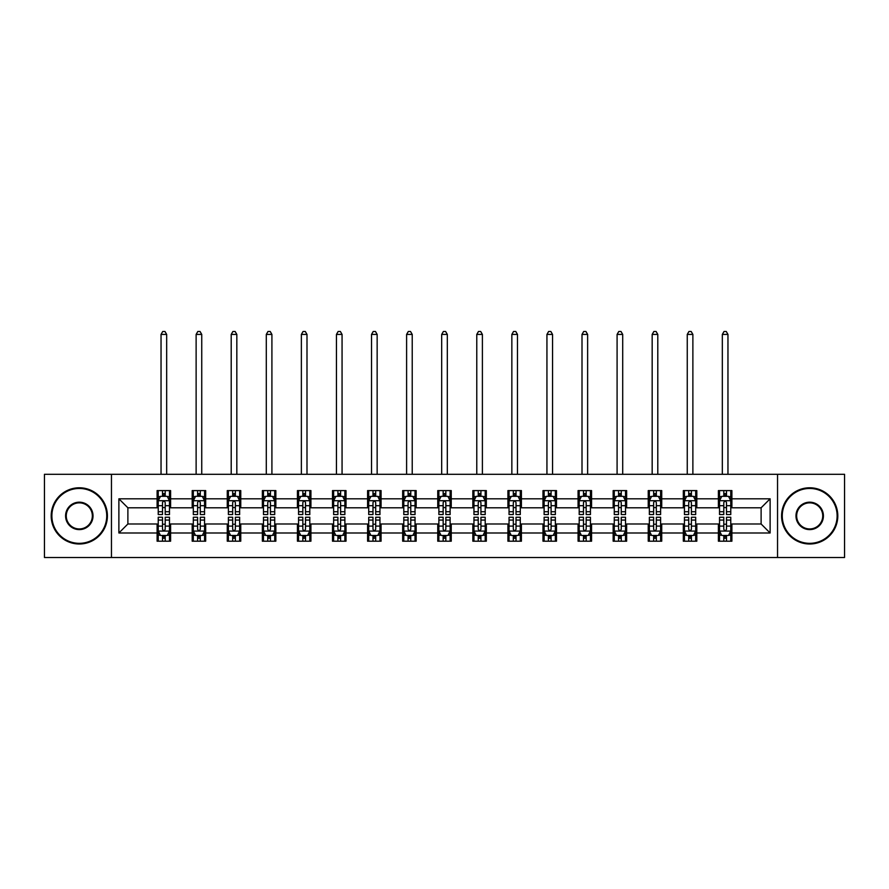 <?xml version="1.0" encoding="UTF-8"?>
<svg xmlns="http://www.w3.org/2000/svg" width="889" height="889" viewBox="0 0 889 889"><rect width="100%" height="100%" fill="white"/><g stroke="black" fill="none" stroke-linecap="round" stroke-linejoin="round"><path stroke-width="1.33" d="M777.542 557.503L844.55 557.503L844.55 474.293L777.542 474.293L777.542 557.503L111.458 557.503L111.458 474.293L44.45 474.293L44.45 557.503L111.458 557.503M777.542 474.293L111.458 474.293M731.891 498.807L731.891 490.595L718.401 490.595L718.401 498.807L696.809 498.807L696.809 490.595L683.319 490.595L683.319 498.807L661.727 498.807L661.727 490.595L648.237 490.595L648.237 498.807L626.645 498.807L626.645 490.595L613.154 490.595L613.154 498.807L591.563 498.807L591.563 490.595L578.072 490.595L578.072 498.807L556.492 498.807L556.492 490.595L542.99 490.595L542.99 498.807L521.41 498.807L521.41 490.595L507.919 490.595L507.919 498.807L486.327 498.807L486.327 490.595L472.837 490.595L472.837 498.807L451.245 498.807L451.245 490.595L437.755 490.595L437.755 498.807L416.163 498.807L416.163 490.595L402.673 490.595L402.673 498.807L381.081 498.807L381.081 490.595L367.59 490.595L367.59 498.807L346.01 498.807L346.01 490.595L332.508 490.595L332.508 498.807L310.928 498.807L310.928 490.595L297.437 490.595L297.437 498.807L275.846 498.807L275.846 490.595L262.355 490.595L262.355 498.807L240.763 498.807L240.763 490.595L227.273 490.595L227.273 498.807L205.681 498.807L205.681 490.595L192.191 490.595L192.191 498.807L170.599 498.807L170.599 490.595L157.109 490.595L157.109 498.807L118.882 498.807L118.882 532.989L127.883 523.988L157.109 523.988L157.109 541.201L170.599 541.201L170.599 523.988L192.191 523.988L192.191 541.201L205.681 541.201L205.681 523.988L227.273 523.988L227.273 541.201L240.763 541.201L240.763 523.988L262.355 523.988L262.355 541.201L275.846 541.201L275.846 523.988L297.437 523.988L297.437 541.201L310.928 541.201L310.928 523.988L332.508 523.988L332.508 541.201L346.01 541.201L346.01 523.988L367.59 523.988L367.59 541.201L381.081 541.201L381.081 523.988L402.673 523.988L402.673 541.201L416.163 541.201L416.163 523.988L437.755 523.988L437.755 541.201L451.245 541.201L451.245 523.988L472.837 523.988L472.837 541.201L486.327 541.201L486.327 523.988L507.919 523.988L507.919 541.201L521.41 541.201L521.41 523.988L542.99 523.988L542.99 541.201L556.492 541.201L556.492 523.988L578.072 523.988L578.072 541.201L591.563 541.201L591.563 523.988L613.154 523.988L613.154 541.201L626.645 541.201L626.645 523.988L648.237 523.988L648.237 541.201L661.727 541.201L661.727 523.988L683.319 523.988L683.319 541.201L696.809 541.201L696.809 523.988L718.401 523.988L718.401 541.201L731.891 541.201L731.891 523.988L761.117 523.988L761.117 507.797L731.891 507.797L731.891 498.807L770.118 498.807L770.118 532.989L731.891 532.989M718.401 532.989L696.809 532.989M683.319 532.989L661.727 532.989M648.237 532.989L626.645 532.989M613.154 532.989L591.563 532.989M578.072 532.989L556.492 532.989M542.99 532.989L521.41 532.989M507.919 532.989L486.327 532.989M472.837 532.989L451.245 532.989M437.755 532.989L416.163 532.989M402.673 532.989L381.081 532.989M367.59 532.989L346.01 532.989M332.508 532.989L310.928 532.989M297.437 532.989L275.846 532.989M262.355 532.989L240.763 532.989M227.273 532.989L205.681 532.989M192.191 532.989L170.599 532.989M157.109 532.989L118.882 532.989M718.401 498.807L718.401 507.797L696.809 507.797L696.809 498.807M683.319 498.807L683.319 507.797L661.727 507.797L661.727 498.807M648.237 498.807L648.237 507.797L626.645 507.797L626.645 498.807M613.154 498.807L613.154 507.797L591.563 507.797L591.563 498.807M578.072 498.807L578.072 507.797L556.492 507.797L556.492 498.807M542.99 498.807L542.99 507.797L521.41 507.797L521.41 498.807M507.919 498.807L507.919 507.797L486.327 507.797L486.327 498.807M472.837 498.807L472.837 507.797L451.245 507.797L451.245 498.807M437.755 498.807L437.755 507.797L416.163 507.797L416.163 498.807M402.673 498.807L402.673 507.797L381.081 507.797L381.081 498.807M367.59 498.807L367.59 507.797L346.01 507.797L346.01 498.807M332.508 498.807L332.508 507.797L310.928 507.797L310.928 498.807M297.437 498.807L297.437 507.797L275.846 507.797L275.846 498.807M262.355 498.807L262.355 507.797L240.763 507.797L240.763 498.807M227.273 498.807L227.273 507.797L205.681 507.797L205.681 498.807M192.191 498.807L192.191 507.797L170.599 507.797L170.599 498.807M157.109 498.807L157.109 507.797L127.883 507.797L118.882 498.807M127.883 507.797L127.883 523.988M770.118 532.989L761.117 523.988M761.117 507.797L770.118 498.807M157.109 496.218L158.231 496.218M162.509 496.218L165.21 496.218M169.477 496.218L170.599 496.218M157.109 507.575L158.231 507.575M162.509 507.575L165.21 507.575M169.477 507.575L170.599 507.575M157.109 524.221L158.231 524.221M162.509 524.221L165.21 524.221M169.477 524.221L170.599 524.221M157.109 535.578L158.231 535.578M162.509 535.578L165.21 535.578M169.477 535.578L170.599 535.578M192.191 524.221L193.313 524.221M197.591 524.221L200.292 524.221M204.559 524.221L205.681 524.221M192.191 535.578L193.313 535.578M197.591 535.578L200.292 535.578M204.559 535.578L205.681 535.578M192.191 496.218L193.313 496.218M197.591 496.218L200.292 496.218M204.559 496.218L205.681 496.218M192.191 507.575L193.313 507.575M197.591 507.575L200.292 507.575M204.559 507.575L205.681 507.575M227.273 524.221L228.395 524.221M232.674 524.221L235.363 524.221M239.641 524.221L240.763 524.221M227.273 535.578L228.395 535.578M232.674 535.578L235.363 535.578M239.641 535.578L240.763 535.578M227.273 496.218L228.395 496.218M232.674 496.218L235.363 496.218M239.641 496.218L240.763 496.218M227.273 507.575L228.395 507.575M232.674 507.575L235.363 507.575M239.641 507.575L240.763 507.575M262.355 524.221L263.477 524.221M267.745 524.221L270.445 524.221M274.723 524.221L275.846 524.221M262.355 535.578L263.477 535.578M267.745 535.578L270.445 535.578M274.723 535.578L275.846 535.578M262.355 496.218L263.477 496.218M267.745 496.218L270.445 496.218M274.723 496.218L275.846 496.218M262.355 507.575L263.477 507.575M267.745 507.575L270.445 507.575M274.723 507.575L275.846 507.575M297.437 524.221L298.56 524.221M302.827 524.221L305.527 524.221M309.805 524.221L310.928 524.221M297.437 535.578L298.56 535.578M302.827 535.578L305.527 535.578M309.805 535.578L310.928 535.578M297.437 496.218L298.56 496.218M302.827 496.218L305.527 496.218M309.805 496.218L310.928 496.218M297.437 507.575L298.56 507.575M302.827 507.575L305.527 507.575M309.805 507.575L310.928 507.575M332.508 524.221L333.642 524.221M337.909 524.221L340.609 524.221M344.876 524.221L346.01 524.221M332.508 535.578L333.642 535.578M337.909 535.578L340.609 535.578M344.876 535.578L346.01 535.578M332.508 496.218L333.642 496.218M337.909 496.218L340.609 496.218M344.876 496.218L346.01 496.218M332.508 507.575L333.642 507.575M337.909 507.575L340.609 507.575M344.876 507.575L346.01 507.575M367.59 524.221L368.713 524.221M372.991 524.221L375.691 524.221M379.959 524.221L381.081 524.221M367.59 535.578L368.713 535.578M372.991 535.578L375.691 535.578M379.959 535.578L381.081 535.578M367.59 496.218L368.713 496.218M372.991 496.218L375.691 496.218M379.959 496.218L381.081 496.218M367.59 507.575L368.713 507.575M372.991 507.575L375.691 507.575M379.959 507.575L381.081 507.575M402.673 524.221L403.795 524.221M408.073 524.221L410.774 524.221M415.041 524.221L416.163 524.221M402.673 535.578L403.795 535.578M408.073 535.578L410.774 535.578M415.041 535.578L416.163 535.578M402.673 496.218L403.795 496.218M408.073 496.218L410.774 496.218M415.041 496.218L416.163 496.218M402.673 507.575L403.795 507.575M408.073 507.575L410.774 507.575M415.041 507.575L416.163 507.575M437.755 524.221L438.877 524.221M443.155 524.221L445.845 524.221M450.123 524.221L451.245 524.221M437.755 535.578L438.877 535.578M443.155 535.578L445.845 535.578M450.123 535.578L451.245 535.578M437.755 496.218L438.877 496.218M443.155 496.218L445.845 496.218M450.123 496.218L451.245 496.218M437.755 507.575L438.877 507.575M443.155 507.575L445.845 507.575M450.123 507.575L451.245 507.575M472.837 524.221L473.959 524.221M478.226 524.221L480.927 524.221M485.205 524.221L486.327 524.221M472.837 535.578L473.959 535.578M478.226 535.578L480.927 535.578M485.205 535.578L486.327 535.578M472.837 496.218L473.959 496.218M478.226 496.218L480.927 496.218M485.205 496.218L486.327 496.218M472.837 507.575L473.959 507.575M478.226 507.575L480.927 507.575M485.205 507.575L486.327 507.575M507.919 524.221L509.041 524.221M513.309 524.221L516.009 524.221M520.287 524.221L521.41 524.221M507.919 535.578L509.041 535.578M513.309 535.578L516.009 535.578M520.287 535.578L521.41 535.578M507.919 496.218L509.041 496.218M513.309 496.218L516.009 496.218M520.287 496.218L521.41 496.218M507.919 507.575L509.041 507.575M513.309 507.575L516.009 507.575M520.287 507.575L521.41 507.575M542.99 524.221L544.124 524.221M548.391 524.221L551.091 524.221M555.358 524.221L556.492 524.221M542.99 535.578L544.124 535.578M548.391 535.578L551.091 535.578M555.358 535.578L556.492 535.578M542.99 496.218L544.124 496.218M548.391 496.218L551.091 496.218M555.358 496.218L556.492 496.218M542.99 507.575L544.124 507.575M548.391 507.575L551.091 507.575M555.358 507.575L556.492 507.575M578.072 524.221L579.195 524.221M583.473 524.221L586.173 524.221M590.44 524.221L591.563 524.221M578.072 535.578L579.195 535.578M583.473 535.578L586.173 535.578M590.44 535.578L591.563 535.578M578.072 496.218L579.195 496.218M583.473 496.218L586.173 496.218M590.44 496.218L591.563 496.218M578.072 507.575L579.195 507.575M583.473 507.575L586.173 507.575M590.44 507.575L591.563 507.575M613.154 524.221L614.277 524.221M618.555 524.221L621.255 524.221M625.523 524.221L626.645 524.221M613.154 535.578L614.277 535.578M618.555 535.578L621.255 535.578M625.523 535.578L626.645 535.578M613.154 496.218L614.277 496.218M618.555 496.218L621.255 496.218M625.523 496.218L626.645 496.218M613.154 507.575L614.277 507.575M618.555 507.575L621.255 507.575M625.523 507.575L626.645 507.575M648.237 524.221L649.359 524.221M653.637 524.221L656.326 524.221M660.605 524.221L661.727 524.221M648.237 535.578L649.359 535.578M653.637 535.578L656.326 535.578M660.605 535.578L661.727 535.578M648.237 496.218L649.359 496.218M653.637 496.218L656.326 496.218M660.605 496.218L661.727 496.218M648.237 507.575L649.359 507.575M653.637 507.575L656.326 507.575M660.605 507.575L661.727 507.575M683.319 524.221L684.441 524.221M688.708 524.221L691.409 524.221M695.687 524.221L696.809 524.221M683.319 535.578L684.441 535.578M688.708 535.578L691.409 535.578M695.687 535.578L696.809 535.578M683.319 496.218L684.441 496.218M688.708 496.218L691.409 496.218M695.687 496.218L696.809 496.218M683.319 507.575L684.441 507.575M688.708 507.575L691.409 507.575M695.687 507.575L696.809 507.575M718.401 524.221L719.523 524.221M723.79 524.221L726.491 524.221M730.769 524.221L731.891 524.221M718.401 535.578L719.523 535.578M723.79 535.578L726.491 535.578M730.769 535.578L731.891 535.578M718.401 496.218L719.523 496.218M723.79 496.218L726.491 496.218M730.769 496.218L731.891 496.218M718.401 507.575L719.523 507.575M723.79 507.575L726.491 507.575M730.769 507.575L731.891 507.575M165.21 493.517L162.509 493.517M169.477 511.731L165.21 511.731L165.21 514.553L169.477 514.553L169.477 500.829L167.232 496.329L160.487 496.329L158.231 500.829L158.231 514.553L162.509 514.553L162.509 511.731L158.231 511.731M158.231 500.829L158.231 490.595M169.477 500.829L169.477 490.595M162.509 496.329L162.509 490.595M165.21 490.595L165.21 496.329M165.21 511.731L165.21 502.518C164.309 500.785 163.409 500.785 162.509 502.518L162.509 511.731M166.665 474.293L166.665 334.42L161.042 334.42L161.042 474.293M161.042 334.42L162.731 331.497L164.987 331.497L166.665 334.42M162.509 538.267L165.21 538.267M158.231 520.065L162.509 520.065L162.509 517.242L158.231 517.242L158.231 530.966L160.487 535.456L167.232 535.456L169.477 530.966L169.477 517.242L165.21 517.242L165.21 520.065L169.477 520.065M169.477 530.966L169.477 541.201M158.231 530.966L158.231 541.201M165.21 535.456L165.21 541.201M162.509 541.201L162.509 535.456M162.509 520.065L162.509 529.277C163.409 531.011 164.309 531.011 165.21 529.277L165.21 520.065M79.31 488.461A27.437 27.437 0 0 0 51.873 515.898A27.437 27.437 0 0 0 79.31 543.335A27.437 27.437 0 0 0 106.736 515.898A27.437 27.437 0 0 0 79.31 488.461M79.31 544.001A28.115 28.115 0 0 1 51.195 515.898A28.115 28.115 0 0 1 79.31 487.783A28.115 28.115 0 0 1 107.413 515.898A28.115 28.115 0 0 1 79.31 544.001M79.31 502.185A13.713 13.713 0 0 1 93.023 515.898A13.713 13.713 0 0 1 79.31 529.611A13.713 13.713 0 0 1 65.586 515.898A13.713 13.713 0 0 1 79.31 502.185M79.31 528.944A13.046 13.046 0 0 0 92.345 515.898A13.046 13.046 0 0 0 79.31 502.852A13.046 13.046 0 0 0 66.264 515.898A13.046 13.046 0 0 0 79.31 528.944M809.69 488.461A27.437 27.437 0 0 0 782.264 515.898A27.437 27.437 0 0 0 809.69 543.335A27.437 27.437 0 0 0 837.127 515.898A27.437 27.437 0 0 0 809.69 488.461M809.69 544.001A28.115 28.115 0 0 1 781.587 515.898A28.115 28.115 0 0 1 809.69 487.783A28.115 28.115 0 0 1 837.805 515.898A28.115 28.115 0 0 1 809.69 544.001M809.69 502.185A13.713 13.713 0 0 1 823.414 515.898A13.713 13.713 0 0 1 809.69 529.611A13.713 13.713 0 0 1 795.977 515.898A13.713 13.713 0 0 1 809.69 502.185M809.69 528.944A13.046 13.046 0 0 0 822.736 515.898A13.046 13.046 0 0 0 809.69 502.852A13.046 13.046 0 0 0 796.655 515.898A13.046 13.046 0 0 0 809.69 528.944M200.292 493.517L197.591 493.517M204.559 511.731L200.292 511.731L200.292 514.553L204.559 514.553L204.559 500.829L202.314 496.329L195.569 496.329L193.313 500.829L193.313 514.553L197.591 514.553L197.591 511.731L193.313 511.731M193.313 500.829L193.313 490.595M204.559 500.829L204.559 490.595M197.591 496.329L197.591 490.595M200.292 490.595L200.292 496.329M200.292 511.731L200.292 502.518C199.392 500.785 198.491 500.785 197.591 502.518L197.591 511.731M201.747 474.293L201.747 334.42L196.125 334.42L196.125 474.293M196.125 334.42L197.814 331.497L200.058 331.497L201.747 334.42M235.363 493.517L232.674 493.517M239.641 511.731L235.363 511.731L235.363 514.553L239.641 514.553L239.641 500.829L237.396 496.329L230.64 496.329L228.395 500.829L228.395 514.553L232.674 514.553L232.674 511.731L228.395 511.731M228.395 500.829L228.395 490.595M239.641 500.829L239.641 490.595M232.674 496.329L232.674 490.595M235.363 490.595L235.363 496.329M235.363 511.731L235.363 502.518C234.474 500.785 233.574 500.785 232.674 502.518L232.674 511.731M236.83 474.293L236.83 334.42L231.207 334.42L231.207 474.293M231.207 334.42L232.896 331.497L235.141 331.497L236.83 334.42M197.591 538.267L200.292 538.267M193.313 520.065L197.591 520.065L197.591 517.242L193.313 517.242L193.313 530.966L195.569 535.456L202.314 535.456L204.559 530.966L204.559 517.242L200.292 517.242L200.292 520.065L204.559 520.065M204.559 530.966L204.559 541.201M193.313 530.966L193.313 541.201M200.292 535.456L200.292 541.201M197.591 541.201L197.591 535.456M197.591 520.065L197.591 529.277C198.491 531.011 199.392 531.011 200.292 529.277L200.292 520.065M232.674 538.267L235.363 538.267M228.395 520.065L232.674 520.065L232.674 517.242L228.395 517.242L228.395 530.966L230.64 535.456L237.396 535.456L239.641 530.966L239.641 517.242L235.363 517.242L235.363 520.065L239.641 520.065M239.641 530.966L239.641 541.201M228.395 530.966L228.395 541.201M235.363 535.456L235.363 541.201M232.674 541.201L232.674 535.456M232.674 520.065L232.674 529.277C233.563 531.011 234.463 531.011 235.363 529.277L235.363 520.065M270.445 493.517L267.745 493.517M274.723 511.731L270.445 511.731L270.445 514.553L274.723 514.553L274.723 500.829L272.467 496.329L265.722 496.329L263.477 500.829L263.477 514.553L267.745 514.553L267.745 511.731L263.477 511.731M263.477 500.829L263.477 490.595M274.723 500.829L274.723 490.595M267.745 496.329L267.745 490.595M270.445 490.595L270.445 496.329M270.445 511.731L270.445 502.518C269.545 500.785 268.645 500.785 267.745 502.518L267.745 511.731M271.912 474.293L271.912 334.42L266.289 334.42L266.289 474.293M266.289 334.42L267.978 331.497L270.223 331.497L271.912 334.42M305.527 493.517L302.827 493.517M309.805 511.731L305.527 511.731L305.527 514.553L309.805 514.553L309.805 500.829L307.55 496.329L300.804 496.329L298.56 500.829L298.56 514.553L302.827 514.553L302.827 511.731L298.56 511.731M298.56 500.829L298.56 490.595M309.805 500.829L309.805 490.595M302.827 496.329L302.827 490.595M305.527 490.595L305.527 496.329M305.527 511.731L305.527 502.518C304.627 500.785 303.727 500.785 302.827 502.518L302.827 511.731M306.994 474.293L306.994 334.42L301.371 334.42L301.371 474.293M301.371 334.42L303.06 331.497L305.305 331.497L306.994 334.42M340.609 493.517L337.909 493.517M344.876 511.731L340.609 511.731L340.609 514.553L344.876 514.553L344.876 500.829L342.632 496.329L335.886 496.329L333.642 500.829L333.642 514.553L337.909 514.553L337.909 511.731L333.642 511.731M333.642 500.829L333.642 490.595M344.876 500.829L344.876 490.595M337.909 496.329L337.909 490.595M340.609 490.595L340.609 496.329M340.609 511.731L340.609 502.518C339.709 500.785 338.809 500.785 337.909 502.518L337.909 511.731M342.065 474.293L342.065 334.42L336.453 334.42L336.453 474.293M336.453 334.42L338.131 331.497L340.387 331.497L342.065 334.42M267.745 538.267L270.445 538.267M263.477 520.065L267.745 520.065L267.745 517.242L263.477 517.242L263.477 530.966L265.722 535.456L272.467 535.456L274.723 530.966L274.723 517.242L270.445 517.242L270.445 520.065L274.723 520.065M274.723 530.966L274.723 541.201M263.477 530.966L263.477 541.201M270.445 535.456L270.445 541.201M267.745 541.201L267.745 535.456M267.745 520.065L267.745 529.277C268.645 531.011 269.545 531.011 270.445 529.277L270.445 520.065M302.827 538.267L305.527 538.267M298.56 520.065L302.827 520.065L302.827 517.242L298.56 517.242L298.56 530.966L300.804 535.456L307.55 535.456L309.805 530.966L309.805 517.242L305.527 517.242L305.527 520.065L309.805 520.065M309.805 530.966L309.805 541.201M298.56 530.966L298.56 541.201M305.527 535.456L305.527 541.201M302.827 541.201L302.827 535.456M302.827 520.065L302.827 529.277C303.727 531.011 304.627 531.011 305.527 529.277L305.527 520.065M337.909 538.267L340.609 538.267M333.642 520.065L337.909 520.065L337.909 517.242L333.642 517.242L333.642 530.966L335.886 535.456L342.632 535.456L344.876 530.966L344.876 517.242L340.609 517.242L340.609 520.065L344.876 520.065M344.876 530.966L344.876 541.201M333.642 530.966L333.642 541.201M340.609 535.456L340.609 541.201M337.909 541.201L337.909 535.456M337.909 520.065L337.909 529.277C338.809 531.011 339.709 531.011 340.609 529.277L340.609 520.065M375.691 493.517L372.991 493.517M379.959 511.731L375.691 511.731L375.691 514.553L379.959 514.553L379.959 500.829L377.714 496.329L370.969 496.329L368.713 500.829L368.713 514.553L372.991 514.553L372.991 511.731L368.713 511.731M368.713 500.829L368.713 490.595M379.959 500.829L379.959 490.595M372.991 496.329L372.991 490.595M375.691 490.595L375.691 496.329M375.691 511.731L375.691 502.518C374.791 500.785 373.891 500.785 372.991 502.518L372.991 511.731M377.147 474.293L377.147 334.42L371.524 334.42L371.524 474.293M371.524 334.42L373.213 331.497L375.469 331.497L377.147 334.42M372.991 538.267L375.691 538.267M368.713 520.065L372.991 520.065L372.991 517.242L368.713 517.242L368.713 530.966L370.969 535.456L377.714 535.456L379.959 530.966L379.959 517.242L375.691 517.242L375.691 520.065L379.959 520.065M379.959 530.966L379.959 541.201M368.713 530.966L368.713 541.201M375.691 535.456L375.691 541.201M372.991 541.201L372.991 535.456M372.991 520.065L372.991 529.277C373.891 531.011 374.791 531.011 375.691 529.277L375.691 520.065M410.774 493.517L408.073 493.517M415.041 511.731L410.774 511.731L410.774 514.553L415.041 514.553L415.041 500.829L412.796 496.329L406.051 496.329L403.795 500.829L403.795 514.553L408.073 514.553L408.073 511.731L403.795 511.731M403.795 500.829L403.795 490.595M415.041 500.829L415.041 490.595M408.073 496.329L408.073 490.595M410.774 490.595L410.774 496.329M410.774 511.731L410.774 502.518C409.873 500.785 408.973 500.785 408.073 502.518L408.073 511.731M412.229 474.293L412.229 334.42L406.606 334.42L406.606 474.293M406.606 334.42L408.295 331.497L410.54 331.497L412.229 334.42M408.073 538.267L410.774 538.267M403.795 520.065L408.073 520.065L408.073 517.242L403.795 517.242L403.795 530.966L406.051 535.456L412.796 535.456L415.041 530.966L415.041 517.242L410.774 517.242L410.774 520.065L415.041 520.065M415.041 530.966L415.041 541.201M403.795 530.966L403.795 541.201M410.774 535.456L410.774 541.201M408.073 541.201L408.073 535.456M408.073 520.065L408.073 529.277C408.973 531.011 409.873 531.011 410.774 529.277L410.774 520.065M445.845 493.517L443.155 493.517M450.123 511.731L445.845 511.731L445.845 514.553L450.123 514.553L450.123 500.829L447.878 496.329L441.122 496.329L438.877 500.829L438.877 514.553L443.155 514.553L443.155 511.731L438.877 511.731M438.877 500.829L438.877 490.595M450.123 500.829L450.123 490.595M443.155 496.329L443.155 490.595M445.845 490.595L445.845 496.329M445.845 511.731L445.845 502.518C444.956 500.785 444.056 500.785 443.155 502.518L443.155 511.731M447.311 474.293L447.311 334.42L441.689 334.42L441.689 474.293M441.689 334.42L443.378 331.497L445.622 331.497L447.311 334.42M443.155 538.267L445.845 538.267M438.877 520.065L443.155 520.065L443.155 517.242L438.877 517.242L438.877 530.966L441.122 535.456L447.878 535.456L450.123 530.966L450.123 517.242L445.845 517.242L445.845 520.065L450.123 520.065M450.123 530.966L450.123 541.201M438.877 530.966L438.877 541.201M445.845 535.456L445.845 541.201M443.155 541.201L443.155 535.456M443.155 520.065L443.155 529.277C444.044 531.011 444.945 531.011 445.845 529.277L445.845 520.065M480.927 493.517L478.226 493.517M485.205 511.731L480.927 511.731L480.927 514.553L485.205 514.553L485.205 500.829L482.949 496.329L476.204 496.329L473.959 500.829L473.959 514.553L478.226 514.553L478.226 511.731L473.959 511.731M473.959 500.829L473.959 490.595M485.205 500.829L485.205 490.595M478.226 496.329L478.226 490.595M480.927 490.595L480.927 496.329M480.927 511.731L480.927 502.518C480.027 500.785 479.127 500.785 478.226 502.518L478.226 511.731M482.394 474.293L482.394 334.42L476.771 334.42L476.771 474.293M476.771 334.42L478.46 331.497L480.705 331.497L482.394 334.42M478.226 538.267L480.927 538.267M473.959 520.065L478.226 520.065L478.226 517.242L473.959 517.242L473.959 530.966L476.204 535.456L482.949 535.456L485.205 530.966L485.205 517.242L480.927 517.242L480.927 520.065L485.205 520.065M485.205 530.966L485.205 541.201M473.959 530.966L473.959 541.201M480.927 535.456L480.927 541.201M478.226 541.201L478.226 535.456M478.226 520.065L478.226 529.277C479.127 531.011 480.027 531.011 480.927 529.277L480.927 520.065M516.009 493.517L513.309 493.517M520.287 511.731L516.009 511.731L516.009 514.553L520.287 514.553L520.287 500.829L518.031 496.329L511.286 496.329L509.041 500.829L509.041 514.553L513.309 514.553L513.309 511.731L509.041 511.731M509.041 500.829L509.041 490.595M520.287 500.829L520.287 490.595M513.309 496.329L513.309 490.595M516.009 490.595L516.009 496.329M516.009 511.731L516.009 502.518C515.109 500.785 514.209 500.785 513.309 502.518L513.309 511.731M517.476 474.293L517.476 334.42L511.853 334.42L511.853 474.293M511.853 334.42L513.531 331.497L515.787 331.497L517.476 334.42M513.309 538.267L516.009 538.267M509.041 520.065L513.309 520.065L513.309 517.242L509.041 517.242L509.041 530.966L511.286 535.456L518.031 535.456L520.287 530.966L520.287 517.242L516.009 517.242L516.009 520.065L520.287 520.065M520.287 530.966L520.287 541.201M509.041 530.966L509.041 541.201M516.009 535.456L516.009 541.201M513.309 541.201L513.309 535.456M513.309 520.065L513.309 529.277C514.209 531.011 515.109 531.011 516.009 529.277L516.009 520.065M551.091 493.517L548.391 493.517M555.358 511.731L551.091 511.731L551.091 514.553L555.358 514.553L555.358 500.829L553.114 496.329L546.368 496.329L544.124 500.829L544.124 514.553L548.391 514.553L548.391 511.731L544.124 511.731M544.124 500.829L544.124 490.595M555.358 500.829L555.358 490.595M548.391 496.329L548.391 490.595M551.091 490.595L551.091 496.329M551.091 511.731L551.091 502.518C550.191 500.785 549.291 500.785 548.391 502.518L548.391 511.731M552.547 474.293L552.547 334.42L546.935 334.42L546.935 474.293M546.935 334.42L548.613 331.497L550.869 331.497L552.547 334.42M548.391 538.267L551.091 538.267M544.124 520.065L548.391 520.065L548.391 517.242L544.124 517.242L544.124 530.966L546.368 535.456L553.114 535.456L555.358 530.966L555.358 517.242L551.091 517.242L551.091 520.065L555.358 520.065M555.358 530.966L555.358 541.201M544.124 530.966L544.124 541.201M551.091 535.456L551.091 541.201M548.391 541.201L548.391 535.456M548.391 520.065L548.391 529.277C549.291 531.011 550.191 531.011 551.091 529.277L551.091 520.065M586.173 493.517L583.473 493.517M590.44 511.731L586.173 511.731L586.173 514.553L590.44 514.553L590.44 500.829L588.196 496.329L581.45 496.329L579.195 500.829L579.195 514.553L583.473 514.553L583.473 511.731L579.195 511.731M579.195 500.829L579.195 490.595M590.44 500.829L590.44 490.595M583.473 496.329L583.473 490.595M586.173 490.595L586.173 496.329M586.173 511.731L586.173 502.518C585.273 500.785 584.373 500.785 583.473 502.518L583.473 511.731M587.629 474.293L587.629 334.42L582.006 334.42L582.006 474.293M582.006 334.42L583.695 331.497L585.94 331.497L587.629 334.42M583.473 538.267L586.173 538.267M579.195 520.065L583.473 520.065L583.473 517.242L579.195 517.242L579.195 530.966L581.45 535.456L588.196 535.456L590.44 530.966L590.44 517.242L586.173 517.242L586.173 520.065L590.44 520.065M590.44 530.966L590.44 541.201M579.195 530.966L579.195 541.201M586.173 535.456L586.173 541.201M583.473 541.201L583.473 535.456M583.473 520.065L583.473 529.277C584.373 531.011 585.273 531.011 586.173 529.277L586.173 520.065M621.255 493.517L618.555 493.517M625.523 511.731L621.255 511.731L621.255 514.553L625.523 514.553L625.523 500.829L623.278 496.329L616.533 496.329L614.277 500.829L614.277 514.553L618.555 514.553L618.555 511.731L614.277 511.731M614.277 500.829L614.277 490.595M625.523 500.829L625.523 490.595M618.555 496.329L618.555 490.595M621.255 490.595L621.255 496.329M621.255 511.731L621.255 502.518C620.355 500.785 619.455 500.785 618.555 502.518L618.555 511.731M622.711 474.293L622.711 334.42L617.088 334.42L617.088 474.293M617.088 334.42L618.777 331.497L621.022 331.497L622.711 334.42M618.555 538.267L621.255 538.267M614.277 520.065L618.555 520.065L618.555 517.242L614.277 517.242L614.277 530.966L616.533 535.456L623.278 535.456L625.523 530.966L625.523 517.242L621.255 517.242L621.255 520.065L625.523 520.065M625.523 530.966L625.523 541.201M614.277 530.966L614.277 541.201M621.255 535.456L621.255 541.201M618.555 541.201L618.555 535.456M618.555 520.065L618.555 529.277C619.455 531.011 620.355 531.011 621.255 529.277L621.255 520.065M656.326 493.517L653.637 493.517M660.605 511.731L656.326 511.731L656.326 514.553L660.605 514.553L660.605 500.829L658.36 496.329L651.604 496.329L649.359 500.829L649.359 514.553L653.637 514.553L653.637 511.731L649.359 511.731M649.359 500.829L649.359 490.595M660.605 500.829L660.605 490.595M653.637 496.329L653.637 490.595M656.326 490.595L656.326 496.329M656.326 511.731L656.326 502.518C655.437 500.785 654.537 500.785 653.637 502.518L653.637 511.731M657.793 474.293L657.793 334.42L652.17 334.42L652.17 474.293M652.17 334.42L653.86 331.497L656.104 331.497L657.793 334.42M653.637 538.267L656.326 538.267M649.359 520.065L653.637 520.065L653.637 517.242L649.359 517.242L649.359 530.966L651.604 535.456L658.36 535.456L660.605 530.966L660.605 517.242L656.326 517.242L656.326 520.065L660.605 520.065M660.605 530.966L660.605 541.201M649.359 530.966L649.359 541.201M656.326 535.456L656.326 541.201M653.637 541.201L653.637 535.456M653.637 520.065L653.637 529.277C654.526 531.011 655.426 531.011 656.326 529.277L656.326 520.065M691.409 493.517L688.708 493.517M695.687 511.731L691.409 511.731L691.409 514.553L695.687 514.553L695.687 500.829L693.431 496.329L686.686 496.329L684.441 500.829L684.441 514.553L688.708 514.553L688.708 511.731L684.441 511.731M684.441 500.829L684.441 490.595M695.687 500.829L695.687 490.595M688.708 496.329L688.708 490.595M691.409 490.595L691.409 496.329M691.409 511.731L691.409 502.518C690.509 500.785 689.608 500.785 688.708 502.518L688.708 511.731M692.875 474.293L692.875 334.42L687.253 334.42L687.253 474.293M687.253 334.42L688.942 331.497L691.186 331.497L692.875 334.42M688.708 538.267L691.409 538.267M684.441 520.065L688.708 520.065L688.708 517.242L684.441 517.242L684.441 530.966L686.686 535.456L693.431 535.456L695.687 530.966L695.687 517.242L691.409 517.242L691.409 520.065L695.687 520.065M695.687 530.966L695.687 541.201M684.441 530.966L684.441 541.201M691.409 535.456L691.409 541.201M688.708 541.201L688.708 535.456M688.708 520.065L688.708 529.277C689.608 531.011 690.509 531.011 691.409 529.277L691.409 520.065M726.491 493.517L723.79 493.517M730.769 511.731L726.491 511.731L726.491 514.553L730.769 514.553L730.769 500.829L728.513 496.329L721.768 496.329L719.523 500.829L719.523 514.553L723.79 514.553L723.79 511.731L719.523 511.731M719.523 500.829L719.523 490.595M730.769 500.829L730.769 490.595M723.79 496.329L723.79 490.595M726.491 490.595L726.491 496.329M726.491 511.731L726.491 502.518C725.591 500.785 724.691 500.785 723.79 502.518L723.79 511.731M727.958 474.293L727.958 334.42L722.335 334.42L722.335 474.293M722.335 334.42L724.013 331.497L726.269 331.497L727.958 334.42M723.79 538.267L726.491 538.267M719.523 520.065L723.79 520.065L723.79 517.242L719.523 517.242L719.523 530.966L721.768 535.456L728.513 535.456L730.769 530.966L730.769 517.242L726.491 517.242L726.491 520.065L730.769 520.065M730.769 530.966L730.769 541.201M719.523 530.966L719.523 541.201M726.491 535.456L726.491 541.201M723.79 541.201L723.79 535.456M723.79 520.065L723.79 529.277C724.691 531.011 725.591 531.011 726.491 529.277L726.491 520.065M169.421 500.718L158.298 500.718M158.231 496.607L160.353 496.607M167.365 496.607L169.477 496.607M162.509 505.697L158.231 505.697M169.477 505.697L165.21 505.697M165.21 494.951L162.509 494.951M158.298 531.077L169.421 531.077M169.477 535.189L167.365 535.189M160.353 535.189L158.231 535.189M165.21 526.099L169.477 526.099M158.231 526.099L162.509 526.099M162.509 536.845L165.21 536.845M204.503 500.718L193.369 500.718M193.313 496.607L195.436 496.607M202.448 496.607L204.559 496.607M197.591 505.697L193.313 505.697M204.559 505.697L200.292 505.697M200.292 494.951L197.591 494.951M239.585 500.718L228.451 500.718M228.395 496.607L230.507 496.607M237.53 496.607L239.641 496.607M232.674 505.697L228.395 505.697M239.641 505.697L235.363 505.697M235.363 494.951L232.674 494.951M193.369 531.077L204.503 531.077M204.559 535.189L202.448 535.189M195.436 535.189L193.313 535.189M200.292 526.099L204.559 526.099M193.313 526.099L197.591 526.099M197.591 536.845L200.292 536.845M228.451 531.077L239.585 531.077M239.641 535.189L237.53 535.189M230.507 535.189L228.395 535.189M235.363 526.099L239.641 526.099M228.395 526.099L232.674 526.099M232.674 536.845L235.363 536.845M274.668 500.718L263.533 500.718M263.477 496.607L265.589 496.607M272.612 496.607L274.723 496.607M267.745 505.697L263.477 505.697M274.723 505.697L270.445 505.697M270.445 494.951L267.745 494.951M309.75 500.718L298.615 500.718M298.56 496.607L300.671 496.607M307.683 496.607L309.805 496.607M302.827 505.697L298.56 505.697M309.805 505.697L305.527 505.697M305.527 494.951L302.827 494.951M344.821 500.718L333.697 500.718M333.642 496.607L335.753 496.607M342.765 496.607L344.876 496.607M337.909 505.697L333.642 505.697M344.876 505.697L340.609 505.697M340.609 494.951L337.909 494.951M263.533 531.077L274.668 531.077M274.723 535.189L272.612 535.189M265.589 535.189L263.477 535.189M270.445 526.099L274.723 526.099M263.477 526.099L267.745 526.099M267.745 536.845L270.445 536.845M298.615 531.077L309.75 531.077M309.805 535.189L307.683 535.189M300.671 535.189L298.56 535.189M305.527 526.099L309.805 526.099M298.56 526.099L302.827 526.099M302.827 536.845L305.527 536.845M333.697 531.077L344.821 531.077M344.876 535.189L342.765 535.189M335.753 535.189L333.642 535.189M340.609 526.099L344.876 526.099M333.642 526.099L337.909 526.099M337.909 536.845L340.609 536.845M379.903 500.718L368.768 500.718M368.713 496.607L370.835 496.607M377.847 496.607L379.959 496.607M372.991 505.697L368.713 505.697M379.959 505.697L375.691 505.697M375.691 494.951L372.991 494.951M368.768 531.077L379.903 531.077M379.959 535.189L377.847 535.189M370.835 535.189L368.713 535.189M375.691 526.099L379.959 526.099M368.713 526.099L372.991 526.099M372.991 536.845L375.691 536.845M414.985 500.718L403.85 500.718M403.795 496.607L405.906 496.607M412.929 496.607L415.041 496.607M408.073 505.697L403.795 505.697M415.041 505.697L410.774 505.697M410.774 494.951L408.073 494.951M403.85 531.077L414.985 531.077M415.041 535.189L412.929 535.189M405.906 535.189L403.795 535.189M410.774 526.099L415.041 526.099M403.795 526.099L408.073 526.099M408.073 536.845L410.774 536.845M450.067 500.718L438.933 500.718M438.877 496.607L440.988 496.607M448.012 496.607L450.123 496.607M443.155 505.697L438.877 505.697M450.123 505.697L445.845 505.697M445.845 494.951L443.155 494.951M438.933 531.077L450.067 531.077M450.123 535.189L448.012 535.189M440.988 535.189L438.877 535.189M445.845 526.099L450.123 526.099M438.877 526.099L443.155 526.099M443.155 536.845L445.845 536.845M485.15 500.718L474.015 500.718M473.959 496.607L476.071 496.607M483.094 496.607L485.205 496.607M478.226 505.697L473.959 505.697M485.205 505.697L480.927 505.697M480.927 494.951L478.226 494.951M474.015 531.077L485.15 531.077M485.205 535.189L483.094 535.189M476.071 535.189L473.959 535.189M480.927 526.099L485.205 526.099M473.959 526.099L478.226 526.099M478.226 536.845L480.927 536.845M520.232 500.718L509.097 500.718M509.041 496.607L511.153 496.607M518.165 496.607L520.287 496.607M513.309 505.697L509.041 505.697M520.287 505.697L516.009 505.697M516.009 494.951L513.309 494.951M509.097 531.077L520.232 531.077M520.287 535.189L518.165 535.189M511.153 535.189L509.041 535.189M516.009 526.099L520.287 526.099M509.041 526.099L513.309 526.099M513.309 536.845L516.009 536.845M555.303 500.718L544.179 500.718M544.124 496.607L546.235 496.607M553.247 496.607L555.358 496.607M548.391 505.697L544.124 505.697M555.358 505.697L551.091 505.697M551.091 494.951L548.391 494.951M544.179 531.077L555.303 531.077M555.358 535.189L553.247 535.189M546.235 535.189L544.124 535.189M551.091 526.099L555.358 526.099M544.124 526.099L548.391 526.099M548.391 536.845L551.091 536.845M590.385 500.718L579.25 500.718M579.195 496.607L581.317 496.607M588.329 496.607L590.44 496.607M583.473 505.697L579.195 505.697M590.44 505.697L586.173 505.697M586.173 494.951L583.473 494.951M579.25 531.077L590.385 531.077M590.44 535.189L588.329 535.189M581.317 535.189L579.195 535.189M586.173 526.099L590.44 526.099M579.195 526.099L583.473 526.099M583.473 536.845L586.173 536.845M625.467 500.718L614.332 500.718M614.277 496.607L616.388 496.607M623.411 496.607L625.523 496.607M618.555 505.697L614.277 505.697M625.523 505.697L621.255 505.697M621.255 494.951L618.555 494.951M614.332 531.077L625.467 531.077M625.523 535.189L623.411 535.189M616.388 535.189L614.277 535.189M621.255 526.099L625.523 526.099M614.277 526.099L618.555 526.099M618.555 536.845L621.255 536.845M660.549 500.718L649.414 500.718M649.359 496.607L651.47 496.607M658.493 496.607L660.605 496.607M653.637 505.697L649.359 505.697M660.605 505.697L656.326 505.697M656.326 494.951L653.637 494.951M649.414 531.077L660.549 531.077M660.605 535.189L658.493 535.189M651.47 535.189L649.359 535.189M656.326 526.099L660.605 526.099M649.359 526.099L653.637 526.099M653.637 536.845L656.326 536.845M695.631 500.718L684.497 500.718M684.441 496.607L686.552 496.607M693.564 496.607L695.687 496.607M688.708 505.697L684.441 505.697M695.687 505.697L691.409 505.697M691.409 494.951L688.708 494.951M684.497 531.077L695.631 531.077M695.687 535.189L693.564 535.189M686.552 535.189L684.441 535.189M691.409 526.099L695.687 526.099M684.441 526.099L688.708 526.099M688.708 536.845L691.409 536.845M730.702 500.718L719.579 500.718M719.523 496.607L721.635 496.607M728.647 496.607L730.769 496.607M723.79 505.697L719.523 505.697M730.769 505.697L726.491 505.697M726.491 494.951L723.79 494.951M719.579 531.077L730.702 531.077M730.769 535.189L728.647 535.189M721.635 535.189L719.523 535.189M726.491 526.099L730.769 526.099M719.523 526.099L723.79 526.099M723.79 536.845L726.491 536.845"/></g></svg>
